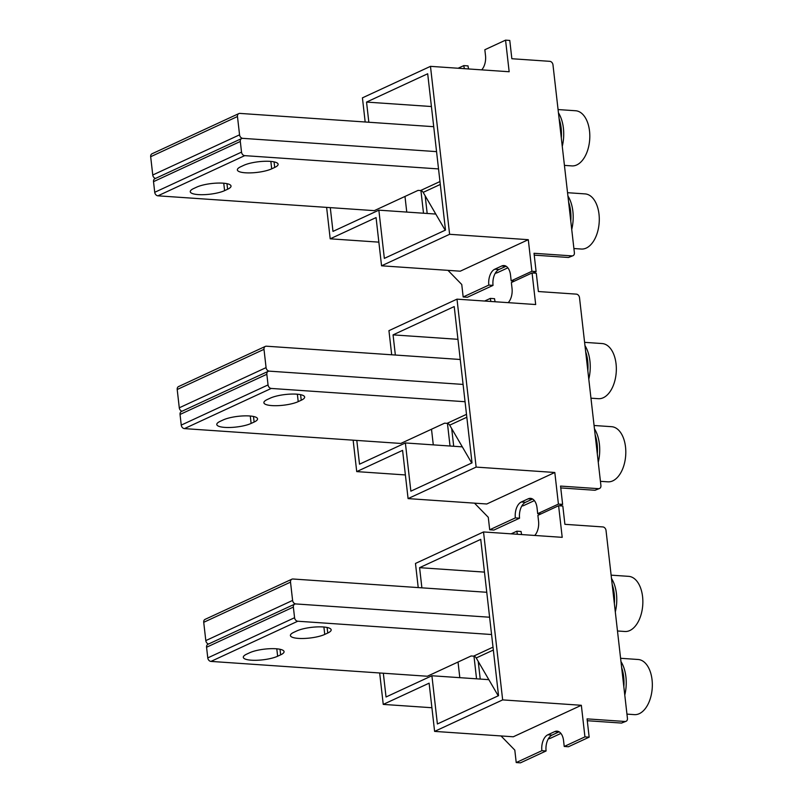 <?xml version="1.0" encoding="UTF-8"?>
<svg xmlns="http://www.w3.org/2000/svg" width="803" height="803" viewBox="0 0 803 803"><rect width="100%" height="100%" fill="white"/><g stroke="black" fill="none" stroke-linecap="round" stroke-linejoin="round"><path stroke-width="1.2" d="M620.599 658.289L638.154 659.494A27.633 16 93.9 0 1 652.327 683.915A27.633 16 93.9 0 1 639.298 713.666A27.633 16 93.9 0 1 634.38 714.63L626.952 714.118M594.069 425.49L611.635 426.694A27.633 16 93.9 0 1 625.798 451.125A27.633 16 93.9 0 1 612.779 480.867A27.633 16 93.9 0 1 607.851 481.83L600.433 481.328M567.55 192.7L585.106 193.904A27.633 16 93.9 0 1 599.279 218.326A27.633 16 93.9 0 1 586.25 248.077A27.633 16 93.9 0 1 581.332 249.04L573.904 248.528M611.123 575.149L628.689 576.353A27.633 16 93.9 0 1 642.852 600.774A27.633 16 93.9 0 1 629.823 630.526A27.633 16 93.9 0 1 624.905 631.489L617.487 630.977M584.594 342.349L602.16 343.554A27.633 16 93.9 0 1 616.333 367.985A27.633 16 93.9 0 1 603.304 397.726A27.633 16 93.9 0 1 598.386 398.689L590.958 398.188M558.075 109.559L575.641 110.754A27.633 16 93.9 0 1 589.803 135.185A27.633 16 93.9 0 1 576.775 164.936A27.633 16 93.9 0 1 571.856 165.9L564.439 165.388M621.663 667.664A31.086 17.997 93.9 0 1 623.831 686.726M620.97 661.572A31.086 17.997 93.9 0 1 624.784 695.087M595.143 434.865A31.086 17.997 93.9 0 1 597.312 453.926M594.441 428.772A31.086 17.997 93.9 0 1 598.265 462.287M568.614 202.065A31.086 17.997 93.9 0 1 570.782 221.126M567.922 195.972A31.086 17.997 93.9 0 1 571.736 229.487M612.187 584.514A31.086 17.997 93.9 0 1 614.365 603.585M611.495 578.431A31.086 17.997 93.9 0 1 615.319 611.946M585.668 351.724A31.086 17.997 93.9 0 1 587.836 370.785M584.975 345.631A31.086 17.997 93.9 0 1 588.79 379.146M559.139 118.924A31.086 17.997 93.9 0 1 561.317 137.986M558.446 112.832A31.086 17.997 93.9 0 1 562.271 146.347M484.47 572.117L419.588 567.671L480.736 539.365L498.543 695.669L437.394 723.975L431.904 675.755L386.032 696.984L383.332 673.225M534.728 535.45A12.948 7.498 93.9 0 0 538.552 521.147L537.89 515.335L558.607 505.739L562.823 506.031L564.9 524.319L602.842 526.929A3.453 2.68 -114.8 0 1 606.024 530.442L627.434 718.344A3.453 2.68 -114.8 0 1 626.079 721.285L621.552 723.071L587.284 720.723M547.837 734.795L552.052 735.086A12.948 7.498 -86.1 0 0 546.08 750.976L541.864 750.695A12.948 7.498 93.9 0 1 547.837 734.795L554.743 731.603A12.948 7.498 93.9 0 1 557.051 731.152A12.948 7.498 93.9 0 1 563.565 740.647L564.228 746.469L568.444 746.75L589.151 737.164L587.073 718.876L625.005 721.475L621.552 723.071M559.129 731.814A12.948 7.498 -86.1 0 0 558.958 731.884L552.052 735.086M546.08 750.976L520.434 762.85L516.219 762.559L514.803 750.092L501.012 735.949M517.463 534.276A12.948 7.498 93.9 0 1 516.861 531.195L521.077 531.486A12.948 7.498 -86.1 0 0 521.679 534.557M516.861 531.195L511.15 533.834M541.864 750.695L516.219 762.559M564.228 746.469L584.935 736.873L589.151 737.164M558.607 505.739L562.2 537.337L483.526 531.947L502.658 699.895L581.342 705.285L513.288 736.783L434.604 731.392L429.113 683.172L383.242 704.402L431.914 707.734M502.658 699.895L434.604 731.392M483.526 531.947L415.472 563.445L418.222 587.585M458.031 662.033L459.808 677.672M581.342 705.285L584.935 736.873M476.55 678.816L473.981 656.202M478.217 661.421L480.234 679.067M379.668 672.974L383.242 704.402M431.904 675.755L488.836 679.659M419.588 567.671L421.886 587.836M588.177 720.783L587.334 721.174M560.906 733.41L550.386 738.278A3.453 0.853 -6.5 0 1 548.319 738.85M626.079 721.285A3.453 2.68 -114.8 0 1 625.005 721.475M457.941 339.318L393.058 334.871L454.217 306.565L472.023 462.869L410.865 491.175L405.374 442.955L359.513 464.184L356.803 440.425M508.199 302.661A12.948 7.498 93.9 0 0 512.033 288.357L511.37 282.536L532.078 272.95L536.294 273.231L538.381 291.529L576.313 294.129A3.453 2.68 -114.8 0 1 579.505 297.642L600.915 485.544A3.453 2.68 -114.8 0 1 599.55 488.485L595.033 490.272L560.755 487.923M559.53 505.81L562.632 504.374L560.544 486.076L598.486 488.676L595.033 490.272M532.6 499.014A12.948 7.498 -86.1 0 0 532.439 499.095L525.533 502.287A12.948 7.498 -86.1 0 0 519.561 518.186L493.915 530.05L489.7 529.769L488.274 517.293L474.493 503.15M490.944 301.476A12.948 7.498 93.9 0 1 490.332 298.395L494.548 298.686A12.948 7.498 -86.1 0 0 495.16 301.767M490.332 298.395L484.621 301.045M489.7 529.769L515.345 517.895L519.561 518.186M515.345 517.895A12.948 7.498 93.9 0 1 521.318 501.995L528.223 498.804A12.948 7.498 93.9 0 1 530.532 498.352A12.948 7.498 93.9 0 1 537.036 507.847L537.699 513.669L541.001 513.89M537.699 513.669L558.416 504.083L562.632 504.374M532.078 272.95L535.681 304.538L456.997 299.148L476.139 467.095L554.813 472.485L486.759 503.993L408.085 498.603L402.584 450.373L356.723 471.602L405.385 474.944M476.139 467.095L408.085 498.603M456.997 299.148L388.943 330.655L391.693 354.785M431.502 429.234L433.289 444.872M554.813 472.485L558.416 504.083M450.031 446.016L447.452 423.402M451.698 428.621L453.705 446.267M353.139 440.174L356.723 471.602M405.374 442.955L462.317 446.859M393.058 334.871L395.357 355.036M561.658 487.993L560.805 488.385M534.376 500.61L523.857 505.488A3.453 0.853 -6.5 0 1 521.799 506.051M599.55 488.485A3.453 2.68 -114.8 0 1 598.486 488.676M431.422 106.528L366.539 102.081L427.688 73.766L445.494 230.08L384.346 258.385L378.855 210.165L332.984 231.394L330.284 207.636M481.68 69.861A12.948 7.498 93.9 0 0 485.504 55.558L484.841 49.736L505.559 40.15L509.775 40.441L511.852 58.729L549.794 61.329A3.453 2.68 -114.8 0 1 552.976 64.852L574.386 252.744A3.453 2.68 -114.8 0 1 573.031 255.695L568.504 257.482L534.236 255.133M533.001 273.01L536.103 271.575L534.025 253.286L571.957 255.886L568.504 257.482M506.081 266.225A12.948 7.498 -86.1 0 0 505.91 266.295L499.004 269.487A12.948 7.498 -86.1 0 0 493.032 285.386L467.386 297.261L463.17 296.969L461.755 284.493L447.964 270.35M464.415 68.677A12.948 7.498 93.9 0 1 463.813 65.605L468.029 65.896A12.948 7.498 -86.1 0 0 468.631 68.968M463.813 65.605L458.101 68.245M463.17 296.969L488.816 285.095L493.032 285.386M488.816 285.095A12.948 7.498 93.9 0 1 494.799 269.206L501.694 266.004A12.948 7.498 93.9 0 1 504.003 265.552A12.948 7.498 93.9 0 1 510.517 275.048L511.18 280.869L514.472 281.1M511.18 280.869L531.897 271.284L536.103 271.575M505.559 40.15L509.162 71.748L430.478 66.348L449.61 234.295L528.294 239.685L460.239 271.193L381.555 265.803L376.065 217.583L330.194 238.812L378.865 242.145M449.61 234.295L381.555 265.803M430.478 66.348L362.424 97.856L365.174 121.986M404.983 196.444L406.76 212.072M528.294 239.685L531.897 271.284M423.502 213.217L420.933 190.602M425.168 195.822L427.186 213.478M326.62 207.385L330.194 238.812M378.855 210.165L435.788 214.06M366.539 102.081L368.838 122.237M535.129 255.193L534.286 255.585M507.857 267.821L497.338 272.689A3.453 0.853 -6.5 0 1 495.27 273.251M573.031 255.695A3.453 2.68 -114.8 0 1 571.957 255.886M445.193 230.22L423.161 192.379A3.453 2.68 65.2 0 0 420.541 190.542L418.082 190.381L374.288 210.647L157.92 195.822L244.714 155.641L438.528 168.921M271.695 168.841L274.696 167.446A19.001 4.688 173.5 0 0 278.119 164.234A19.001 4.688 173.5 0 0 264.679 161.283A19.001 4.688 173.5 0 0 243.791 165.328L240.78 166.723A19.001 4.688 173.5 0 0 237.367 169.925A19.001 4.688 173.5 0 0 250.807 172.876A19.001 4.688 173.5 0 0 271.695 168.841L270.852 161.423M226.968 183.676L227.6 189.247A19.001 4.688 173.5 0 0 231.023 186.035A19.001 4.688 173.5 0 0 217.583 183.084A19.001 4.688 173.5 0 0 196.695 187.129L193.684 188.524A19.001 4.688 173.5 0 0 190.261 191.726A19.001 4.688 173.5 0 0 203.701 194.677A19.001 4.688 173.5 0 0 224.599 190.642L223.746 183.225M227.6 189.247L224.599 190.642M433.72 126.693L239.906 113.404A3.453 2.68 -114.8 0 0 238.832 113.594A3.453 2.68 -114.8 0 0 237.467 116.535L239.555 134.834A3.453 2.68 -114.8 0 0 242.747 138.347L436.561 151.626L242.747 138.347A3.453 2.68 65.2 0 0 241.673 138.538A3.453 2.68 65.2 0 0 240.308 141.479L241.522 152.118A3.453 2.68 65.2 0 0 244.714 155.641M241.673 138.538L154.879 178.718A3.453 2.68 -114.8 0 0 153.514 181.659L154.728 192.298A3.453 2.68 65.2 0 0 157.92 195.822M237.467 116.535L150.673 156.715L152.761 175.004A3.453 2.68 65.2 0 0 155.461 178.447M150.673 156.715A3.453 2.68 -114.8 0 1 152.028 153.774L238.832 113.594M471.722 463.01L449.69 425.168A3.453 2.68 65.2 0 0 447.06 423.342L444.601 423.171L400.807 443.447L184.439 428.611L271.233 388.441L465.057 401.721M298.214 401.63L301.225 400.245A19.001 4.688 173.5 0 0 304.648 397.033A19.001 4.688 173.5 0 0 291.208 394.082A19.001 4.688 173.5 0 0 270.31 398.127L267.309 399.513A19.001 4.688 173.5 0 0 263.886 402.725A19.001 4.688 173.5 0 0 277.326 405.676A19.001 4.688 173.5 0 0 298.214 401.63L297.371 394.223M253.487 416.476L254.129 422.047A19.001 4.688 173.5 0 0 257.542 418.835A19.001 4.688 173.5 0 0 244.102 415.884A19.001 4.688 173.5 0 0 223.214 419.929L220.213 421.314A19.001 4.688 173.5 0 0 216.79 424.526A19.001 4.688 173.5 0 0 230.23 427.477A19.001 4.688 173.5 0 0 251.118 423.432L250.275 416.024M254.129 422.047L251.118 423.432M460.239 359.483L266.425 346.203A3.453 2.68 -114.8 0 0 265.351 346.394A3.453 2.68 -114.8 0 0 263.996 349.335L266.074 367.623A3.453 2.68 -114.8 0 0 269.266 371.147L463.08 384.426L269.266 371.147A3.453 2.68 65.2 0 0 268.192 371.337A3.453 2.68 65.2 0 0 266.837 374.278L268.051 384.918A3.453 2.68 65.2 0 0 271.233 388.441M268.192 371.337L181.398 411.517A3.453 2.68 -114.8 0 0 180.043 414.458L181.247 425.098A3.453 2.68 65.2 0 0 184.439 428.611M263.996 349.335L177.202 389.515L179.28 407.804A3.453 2.68 65.2 0 0 181.99 411.236M177.202 389.515A3.453 2.68 -114.8 0 1 178.557 386.574L265.351 346.394M498.241 695.81L476.209 657.968A3.453 2.68 65.2 0 0 473.589 656.141L471.13 655.971L427.337 676.246L210.968 661.411L297.762 621.231L491.577 634.521M324.743 634.43L327.744 633.035A19.001 4.688 173.5 0 0 331.167 629.833A19.001 4.688 173.5 0 0 317.727 626.882A19.001 4.688 173.5 0 0 296.839 630.917L293.828 632.312A19.001 4.688 173.5 0 0 290.415 635.524A19.001 4.688 173.5 0 0 303.855 638.475A19.001 4.688 173.5 0 0 324.743 634.43L323.9 627.013M280.016 649.276L280.649 654.836A19.001 4.688 173.5 0 0 284.071 651.635A19.001 4.688 173.5 0 0 270.631 648.683A19.001 4.688 173.5 0 0 249.743 652.719L246.732 654.114A19.001 4.688 173.5 0 0 243.309 657.326A19.001 4.688 173.5 0 0 256.749 660.277A19.001 4.688 173.5 0 0 277.637 656.232L276.794 648.814M280.649 654.836L277.637 656.232M486.769 592.283L292.944 579.003A3.453 2.68 -114.8 0 0 291.88 579.194A3.453 2.68 -114.8 0 0 290.515 582.135L292.603 600.423A3.453 2.68 -114.8 0 0 295.795 603.936L489.609 617.226L295.795 603.936A3.453 2.68 65.2 0 0 294.721 604.137A3.453 2.68 65.2 0 0 293.356 607.078L294.571 617.718A3.453 2.68 65.2 0 0 297.762 621.231M294.721 604.137L207.927 644.307A3.453 2.68 -114.8 0 0 206.562 647.248L207.776 657.898A3.453 2.68 65.2 0 0 210.968 661.411M290.515 582.135L203.721 622.305L205.809 640.603A3.453 2.68 65.2 0 0 208.509 644.036M203.721 622.305A3.453 2.68 -114.8 0 1 205.076 619.364L291.88 579.194M554.743 731.603L558.958 731.884M521.318 501.995L525.533 502.287M528.223 498.804L532.439 499.095M494.799 269.206L499.004 269.487M501.694 266.004L505.91 266.295M274.696 167.446L274.064 161.875M420.541 190.542L439.974 181.548M423.161 192.379L440.295 184.439M154.728 192.298L241.522 152.118M153.514 181.659L240.308 141.479M152.761 175.004L239.555 134.834M301.225 400.245L300.593 394.674M447.06 423.342L466.493 414.348M449.69 425.168L466.824 417.239M181.247 425.098L268.051 384.918M180.043 414.458L266.837 374.278M179.28 407.804L266.074 367.623M327.744 633.035L327.112 627.474M473.589 656.141L493.012 647.148M476.209 657.968L493.343 650.039M207.776 657.898L294.571 617.718M206.562 647.248L293.356 607.078M205.809 640.603L292.603 600.423"/></g></svg>
